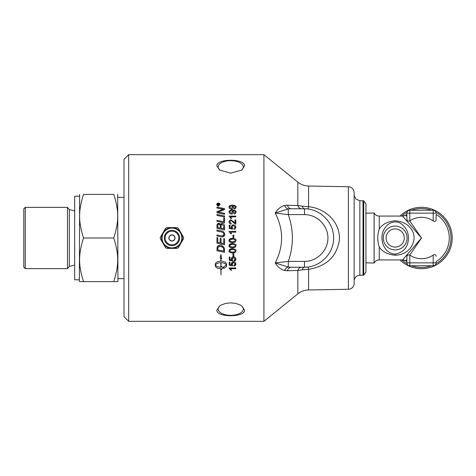 <?xml version="1.0" encoding="UTF-8"?>
<svg xmlns="http://www.w3.org/2000/svg" width="476" height="476" viewBox="0 0 476 476"><rect width="100%" height="100%" fill="white"/><g stroke="black" fill="none" stroke-linecap="round" stroke-linejoin="round"><path stroke-width="0.71" d="M374.082 212.945L374.082 263.055A2.921 2.921 0 0 0 374.118 262.996L374.118 213.004L365.949 213.194M406.879 257.088L406.879 256.754C407.051 255.225 408.015 254.666 409.782 255.071L409.806 255.082A20.706 20.706 0 0 0 433.196 255.082L433.196 262.853L436.117 262.853A2.921 2.921 0 0 1 433.196 265.775A2.921 2.921 0 0 0 436.117 262.853L436.117 261.616A27.775 27.775 0 0 0 436.117 214.384L436.117 219.609C436.087 221.328 435.112 221.768 433.196 220.918A20.706 20.706 0 0 0 409.806 220.918L409.782 220.929C408.015 221.34 407.051 220.775 406.879 219.246L406.879 213.147L406.879 219.246M436.117 219.609L436.117 214.384M433.196 255.082C435.052 254.19 436.028 254.624 436.117 256.391M436.117 213.147L433.196 213.147L433.196 210.225A2.921 2.921 0 0 1 436.117 213.147A2.921 2.921 0 0 0 433.196 210.225L409.806 210.225A2.921 2.921 0 0 0 406.879 213.147L433.196 213.147L433.196 220.918M406.879 256.754L406.879 262.853A2.921 2.921 0 0 0 409.806 265.775L433.196 265.775L433.196 262.853L406.879 262.853L406.879 258.831M409.782 255.071L421.498 238L402.553 259.932A5.849 5.849 0 0 1 405.808 260.919L405.849 260.943A5.849 5.849 0 0 0 405.808 260.919M406.879 214.384A27.775 27.775 0 0 0 405.849 215.057A5.849 5.849 0 0 1 402.553 216.068L421.498 238L409.782 220.935M406.879 259.384L405.849 260.943A27.775 27.775 0 0 0 406.879 261.616M406.879 216.616L405.748 215.122M452.2 238A30.702 30.702 0 0 1 400.013 259.932A30.702 30.702 0 0 0 452.2 238A30.702 30.702 0 0 0 400.013 216.068M395.187 254.125C382.377 253.303 378.087 235.679 385.75 226.933C388.6 222.566 396.222 219.995 401.119 223.75C405.826 227.04 408.283 231.788 408.491 238C408.17 246.979 403.737 252.357 395.187 254.125L395.187 255.19C411.204 255.053 419.582 237.78 410.02 227.593C406.677 223.541 401.726 221.28 395.169 220.81C387.875 221.405 382.573 224.119 379.265 228.956L379.265 216.068L402.553 216.068M395.187 255.19C387.88 254.6 382.579 251.881 379.271 247.038C377.272 241.005 377.272 234.977 379.265 228.962M174.882 238A2.933 2.933 0 0 1 171.949 240.933A2.933 2.933 0 0 1 169.022 238A2.933 2.933 0 0 1 171.949 235.067A2.933 2.933 0 0 1 174.882 238M171.949 235.067A2.933 2.933 0 0 1 174.882 238A2.933 2.933 0 0 1 171.949 240.933M178.31 247.746L177.215 248.377L172.389 248.377A10.389 10.389 0 0 0 180.719 243.569L178.31 247.746M181.427 242.349L180.452 244.033M183.569 238.631L181.16 242.814A10.389 10.389 0 0 0 181.16 233.186L183.569 237.369L183.569 238.631M177.215 227.623L178.31 228.254L180.719 232.431A10.389 10.389 0 0 0 172.389 227.623L177.215 227.623M172.371 227.623L172.925 227.623M170.979 227.623L171.533 227.623M166.689 227.623L171.515 227.623A10.389 10.389 0 0 0 163.179 232.431L165.594 228.254L166.689 227.623M172.389 227.623L171.515 227.623M160.329 238.631L160.329 237.369L162.744 233.186A10.389 10.389 0 0 0 162.744 242.814L160.329 238.631M162.75 242.825L162.477 242.349M163.446 244.033L163.173 243.551A10.389 10.389 0 0 0 171.515 248.377L166.689 248.377L165.594 247.746L162.744 242.814M172.925 248.377L172.371 248.377M171.533 248.377L170.979 248.377M162.477 233.651L162.75 233.175M162.744 233.186L163.446 231.967M180.452 231.967L181.427 233.651M171.515 248.377L172.389 248.377M79.355 196.189L74.672 196.189L74.672 279.811L79.355 279.811M25.264 268.637L25.264 207.363L23.8 208.827L23.8 267.173L25.264 268.637L67.491 268.637L69.347 266.423L74.672 265.09M25.264 207.363L67.491 207.363L67.491 268.637M79.641 194.375L79.355 281.126L79.641 281.625L83.538 281.625C78.284 264.942 78.284 254.684 83.538 238C78.284 221.316 78.284 211.058 83.538 194.375L113.764 194.375C119.012 211.058 119.012 221.316 113.764 238C119.012 254.684 119.012 264.942 113.764 281.625L117.661 281.625L117.947 281.126L117.661 194.375M83.538 238L113.764 238M83.538 194.375C78.284 194.375 78.284 194.375 83.538 194.375C78.284 194.375 78.284 194.375 83.538 194.375M113.764 194.375C119.012 194.375 119.012 194.375 113.764 194.375C119.012 194.375 119.012 194.375 113.764 194.375M83.538 281.625L113.764 281.625M123.998 278.639L117.947 278.639M217.675 205.049L218.234 205.079L217.954 204.299L217.675 205.049L218.234 205.049M218.49 205.049L219.275 205.323L217.425 205.323L217.925 204.043L218.448 204.525L219.275 203.93L218.49 204.888L219.275 205.323M218.543 204.382L219.275 203.901L219.275 204.234M217.425 205.323L217.925 204.014L218.448 204.496M219.757 204.626L218.329 205.977C217.919 206.286 217.443 205.846 216.895 204.656L218.329 205.947L219.757 204.626L218.329 203.323L216.895 204.626M216.61 204.656C217.246 203.258 217.818 202.74 218.329 203.097C219.359 203.198 219.93 203.716 220.043 204.656M218.329 206.209L216.61 204.626L218.329 203.062L220.043 204.626L218.329 206.209M216.949 214.468A1995.535 534.221 12.2 0 1 224.571 215.997L224.571 216.961A1993.934 510.837 -167.8 0 0 216.949 215.426L216.949 214.45A1993.934 533.774 12.2 0 1 224.571 215.979M217.818 227.522L217.818 227.516A1953.659 234.793 12 0 1 220.209 228.022L220.209 226.403C220.198 224.928 219.733 224.22 218.823 224.273C218.305 224.029 217.972 224.547 217.818 225.826L217.818 227.516A1952.094 234.597 12 0 1 220.209 228.016M221.072 228.194L221.072 228.2A2020.215 226.338 11.8 0 1 223.708 228.748L223.66 225.993L222.167 224.529C221.138 224.934 220.775 225.487 221.072 226.183L221.072 228.194A2018.585 226.148 11.8 0 1 223.708 228.736M216.949 225.939L217.002 224.97L218.764 223.333C219.96 223.589 220.572 224.053 220.596 224.726L220.596 224.726C221.161 223.708 221.679 223.298 222.161 223.506C223.631 223.672 224.434 224.565 224.571 226.189L224.571 229.926A1993.934 207.637 -168.1 0 0 216.949 228.343L217.002 224.958C217.597 223.601 218.181 223.065 218.764 223.345L220.596 224.737L222.161 223.518C223.506 223.607 224.309 224.493 224.571 226.177M216.949 237.583L217.818 237.762L217.818 242.278A1968.052 104.637 11.9 0 0 220.192 242.778L220.192 238.345L221.054 238.53L221.054 242.956A2003.24 123.129 11.8 0 0 223.708 243.51L223.708 238.69L224.571 238.869L224.571 244.7A1995.535 138.474 -168.2 0 1 216.949 243.111L216.949 237.583L217.818 237.762M224.571 244.7A1993.934 138.355 -168.2 0 1 216.949 243.111M217.818 249.918A1989.692 292.764 11.9 0 0 223.708 251.132L223.553 248.49L222.661 247.157C222.459 246.764 221.578 246.473 220.019 246.288C219.412 246.015 218.716 246.395 217.937 247.431L217.818 249.918M223.708 251.132L223.553 248.502L222.661 247.163L220.019 246.294L217.937 247.443L217.818 248.579M217.818 248.573L217.818 249.906M222.113 245.687L222.578 245.931M224.571 252.304A1995.535 317.183 -168.1 0 1 216.949 250.733L217.074 247.217C217.461 245.937 218.454 245.289 220.061 245.265C221.037 244.557 222.5 245.592 224.446 248.359L224.571 252.316A1993.934 316.915 -168 0 1 216.949 250.745M232.835 207.114L231.336 205.912C230.098 206.179 229.587 206.572 229.801 207.096L231.401 208.351L232.835 207.114L231.401 208.351M231.401 208.381L229.801 207.096M229.123 207.215C228.76 206.12 229.837 205.418 232.347 205.102C235.489 205.68 236.685 206.411 235.929 207.31M234.204 208.315L235.257 207.262C235.203 206.34 234.394 205.864 232.841 205.822L233.555 207.328M232.675 205.828L233.555 207.304C233.157 208.702 232.431 209.315 231.378 209.142C229.593 208.732 228.843 208.083 229.123 207.191C228.76 206.09 229.837 205.388 232.347 205.073C235.489 205.65 236.685 206.388 235.929 207.28C235.668 208.524 235.114 209.107 234.275 209.029L234.204 208.292L235.257 207.262M232.835 211.981L231.336 210.749C230.098 211.023 229.587 211.427 229.801 211.957L231.401 213.272L232.835 212.004L231.401 213.248L229.801 211.957M229.123 212.082C228.76 210.957 229.837 210.237 232.347 209.916C235.489 210.505 236.685 211.261 235.929 212.177M234.204 213.206L235.257 212.159C235.203 211.189 234.394 210.695 232.841 210.66L233.555 212.195M232.675 210.666L233.555 212.171C233.157 213.605 232.431 214.23 231.378 214.051C229.593 213.635 228.843 212.968 229.123 212.058C228.76 210.933 229.837 210.214 232.347 209.892C235.489 210.481 236.685 211.237 235.929 212.153C235.668 213.421 235.114 214.016 234.275 213.938L234.204 213.183L235.257 212.135M233.752 221.864L235.031 223.131L235.031 219.912L235.816 219.912L235.816 224.238L233.353 222.56C231.973 221.019 231.175 220.412 230.955 220.751L229.801 221.977L231.14 223.256A84.204 1.476 95.8 0 0 231.05 224.089C229.497 223.607 228.855 222.893 229.123 221.959C229.218 220.668 229.831 219.989 230.973 219.942L235.031 223.119M229.801 221.977L231.14 223.268M235.031 219.93L235.816 219.93M229.123 221.959C229.545 220.305 230.164 219.626 230.973 219.924L233.752 221.852M229.123 231.36L235.816 231.36L235.816 232.169L230.604 232.169L231.592 233.805L230.795 233.805L229.123 231.883L229.123 231.354L235.816 231.354M230.604 232.175L231.592 233.805M233.817 256.1L232.99 256.1M233.817 253.643L233.817 256.112L232.99 256.112L232.99 253.643L233.817 253.643M235.929 263.912L234.067 265.941A83.83 2.291 -94.5 0 1 234.002 265.156M232.764 265.102L232.663 265.828A2430.319 788.839 -168.7 0 1 229.236 265.221L229.236 262.068L230.021 262.068L230.021 264.596L231.806 264.942L231.39 263.722C231.711 262.318 232.431 261.657 233.549 261.764L235.12 262.27L235.929 263.936C235.626 265.4 235.007 266.078 234.067 265.965A83.901 2.291 -94.5 0 1 233.996 265.156L235.257 263.942L233.627 262.597C232.443 262.841 231.937 263.293 232.115 263.954L232.663 265.804A2432.306 789.511 -168.7 0 1 229.236 265.197M235.257 263.942L233.627 262.573L232.115 263.954M231.806 264.942L231.39 263.746M220.828 262.657L220.828 262.675C218.115 262.77 216.336 263.531 215.485 264.936L215.485 264.959C216.336 266.358 218.115 267.107 220.828 267.214L220.828 262.675C218.115 262.788 216.336 263.549 215.485 264.959M220.828 258.343L220.12 258.051L220.918 254.571L221.709 258.748L221.001 258.438L221.001 261.104C224.363 261.312 226.207 262.341 226.528 264.18L226.528 265.733C226.469 266.846 225.57 267.708 223.845 268.309L223.845 266.774L226.344 264.959C225.493 263.549 223.714 262.788 221.001 262.675L221.001 267.214A9.758 9.139 180 0 0 221.471 267.203L221.471 266.477L223.482 267.649L221.471 269.452L221.471 268.732A9.758 9.068 0 0 1 221.001 268.75L221.001 274.932L220.828 268.75C217.467 268.553 215.622 267.548 215.301 265.733L215.301 264.186C215.622 262.341 217.467 261.312 220.828 261.104L220.828 258.361L220.126 258.034M215.301 265.709C215.622 267.518 217.467 268.524 220.828 268.72L220.828 268.75M221.471 268.732L221.471 268.708A9.764 9.08 180 0 1 221.001 268.72L221.001 268.75M221.471 269.422L223.482 267.625M221.001 262.657L221.001 262.675C223.714 262.77 225.493 263.531 226.344 264.936L226.344 264.959M221.703 258.73L221.001 258.438M223.845 268.28C225.332 267.893 226.231 267.036 226.528 265.709M231.58 270.184L230.795 270.184L229.123 268.399M235.816 268.672L230.604 268.672L231.592 270.213L230.795 270.213L229.123 267.934L235.816 267.934L235.816 268.696L230.604 268.696M235.929 258.95L234.067 261.015A83.83 1.88 -94.6 0 1 234.002 260.211M232.663 260.878L232.663 260.896A2430.319 647.312 -168.9 0 1 229.236 260.277L229.236 257.064L230.021 257.064L230.021 259.64L231.806 259.991L231.39 258.754C231.711 257.32 232.431 256.647 233.549 256.76L235.12 257.272L235.929 258.968C235.626 260.461 235.007 261.151 234.067 261.038L234.067 261.038A83.901 1.88 -94.6 0 1 233.996 260.211L235.257 258.974L233.627 257.605C232.443 257.849 231.937 258.313 232.115 258.986L232.663 260.878A2432.306 647.86 -168.9 0 1 229.236 260.253M235.257 258.974L233.627 257.587L232.115 258.986M231.806 259.991L231.39 258.771M232.764 260.158L232.663 260.896M230.277 251.733L232.532 252.149C235.007 251.822 235.917 251.382 235.257 250.834C234.412 249.543 233.502 249.109 232.532 249.513C231.395 249.162 230.485 249.602 229.801 250.834L230.277 251.733M235.257 250.834C234.412 249.555 233.502 249.115 232.532 249.525C230.051 249.858 229.14 250.299 229.801 250.846M235.245 252.316L232.532 252.97C229.605 252.476 228.468 251.762 229.123 250.822C229.075 249.43 230.211 248.71 232.532 248.686C235.436 249.18 236.566 249.894 235.929 250.834L235.245 252.328L232.532 252.982C229.605 252.488 228.468 251.774 229.123 250.834M235.929 250.834L235.245 252.328M230.277 246.604L232.532 247.02C235.007 246.687 235.917 246.247 235.257 245.699C234.412 244.402 233.502 243.962 232.532 244.372C231.395 244.015 230.485 244.462 229.801 245.699L230.277 246.604M235.257 245.699C234.412 244.408 233.502 243.968 232.532 244.378C230.051 244.712 229.14 245.152 229.801 245.705M235.929 245.699L235.245 247.205L232.532 247.853C229.605 247.353 228.468 246.633 229.123 245.693C229.075 244.277 230.211 243.557 232.532 243.534C235.436 244.027 236.566 244.753 235.929 245.699L235.245 247.199L232.532 247.859C229.605 247.365 228.468 246.645 229.123 245.699M230.277 241.439L232.532 241.862C235.007 241.528 235.917 241.082 235.257 240.529C234.412 239.232 233.502 238.791 232.532 239.202C231.395 238.851 230.485 239.291 229.801 240.535L230.277 241.439M235.257 240.529C234.412 239.232 233.502 238.791 232.532 239.202C230.051 239.541 229.14 239.981 229.801 240.541M235.929 240.529L235.245 242.04L232.532 242.7C229.605 242.201 228.468 241.475 229.123 240.529C229.075 239.107 230.211 238.381 232.532 238.363C235.436 238.857 236.566 239.577 235.929 240.529L235.245 242.04L232.532 242.7C229.605 242.201 228.468 241.481 229.123 240.529L229.123 240.529M232.99 235.108L233.817 235.108L233.817 237.625L232.99 237.625L232.99 235.102L233.817 235.102M231.39 226.933C231.711 225.451 232.431 224.767 233.549 224.88L235.12 225.404L235.929 227.141C235.626 228.664 235.007 229.378 234.067 229.265A83.901 0.762 -94.7 0 0 233.996 228.409L235.257 227.147L233.627 225.737C232.443 225.993 231.937 226.463 232.115 227.147L232.764 228.355L232.663 229.117A2430.319 263.781 -169.3 0 0 229.236 228.474L229.236 225.19L230.021 225.19L230.021 227.825L231.806 228.194L231.39 226.933C231.479 225.684 232.199 224.999 233.549 224.892L235.12 225.416L235.929 227.135M229.236 225.202L230.021 225.202M232.115 227.147L232.764 228.361M231.806 228.194L230.021 227.825M235.257 227.147L233.996 228.409M229.123 216.092L235.816 216.092M230.604 216.86L231.592 218.466L230.795 218.448L229.123 216.074L235.816 216.074L235.816 216.86L230.604 216.86L231.592 218.448M216.949 230.045A1989.359 175.073 11.9 0 1 221.423 230.973C223.065 230.914 224.154 232.014 224.696 234.281C225.19 235.203 224.452 236.126 222.488 237.036L221.108 236.822A2007.542 38.032 -168.2 0 0 216.949 235.953L216.949 234.936A2002.954 60.696 11.8 0 1 221.632 235.912L222.494 236.025L223.857 234.335C223.994 233.109 223.095 232.312 221.144 231.937A1988.436 151.874 -168.2 0 0 216.949 231.062L216.949 230.045A1990.959 175.222 11.8 0 1 221.423 230.979C223.065 230.908 224.154 232.008 224.696 234.275M223.857 234.335L223.857 234.329C224.047 235.067 223.595 235.632 222.494 236.025L221.632 235.906A2001.342 60.642 11.8 0 0 216.949 234.936M223.708 217.907L224.571 218.079L224.571 222.893A1993.934 372.125 -168 0 0 216.949 221.334L216.949 220.34A1992.084 397.157 12 0 1 223.708 221.721L223.708 217.889L224.571 218.062M216.949 220.352A1993.684 397.49 12 0 1 223.708 221.733L223.708 221.721M217.972 212.082L219.924 212.397A2018.698 596.363 12.3 0 1 224.571 213.319L224.571 214.271A1993.934 573.693 -167.7 0 0 216.949 212.748L216.949 211.719A515.972 152.391 -24.9 0 1 219.811 210.559L223.417 209.279L221.423 208.922A2013.26 698.149 -167.5 0 0 216.949 208.054L216.949 207.125A2022.131 716.112 12.5 0 1 224.571 208.601L224.571 209.559A556.795 169.884 156 0 0 220.168 211.302L217.972 212.082L219.924 212.421A2020.322 596.862 12.3 0 1 224.571 213.343M216.949 207.155A2023.762 716.713 12.5 0 1 224.571 208.625M222.006 209.696L223.417 209.256M216.949 211.719A515.669 152.278 -24.9 0 1 219.811 210.535L222.006 209.672M263.924 321.33L263.924 154.67L128.681 154.67L128.681 321.33L263.924 321.33L297.833 293.87L297.833 270.445L302.218 269.85A5.849 2.66 90 0 1 304.438 267.238C320.08 267.357 333.795 253.643 333.676 238C333.795 222.357 320.08 208.643 304.438 208.762L307.966 208.976A5.849 0.405 -83.1 0 0 308.567 206.691L302.218 206.15A5.849 2.66 -90 0 0 304.438 208.762L291.116 208.762A5.849 4.01 -90 0 1 287.439 205.233L284.583 205.477C280.709 206.59 277.591 209.125 275.235 213.081L288.236 208.934A5.849 4.213 75.3 0 1 284.583 205.477M216.83 165.832C216.491 158.413 244.95 158.413 244.61 165.832L241.754 170.057L230.717 173.145L219.68 170.057L216.83 165.832M216.83 310.168L219.68 305.943L221.132 305.057L225.588 303.432L230.717 302.855L235.846 303.432L240.309 305.057L241.754 305.943L244.61 310.168C244.95 317.587 216.491 317.587 216.83 310.168M241.35 305.669A12.572 6.289 0 0 1 243.29 309.025A12.572 6.289 0 0 1 230.717 315.314A12.572 6.289 0 0 1 218.145 309.025A12.572 6.289 0 0 1 220.09 305.669M220.09 170.331A12.572 6.289 180 0 1 218.145 166.975A12.572 6.289 180 0 1 230.717 160.686A12.572 6.289 180 0 1 243.29 166.975A12.572 6.289 180 0 1 241.35 170.331M363.747 200.824L363.747 275.176L365.949 272.046L365.949 203.954L363.747 200.824L363.015 200.765L363.015 275.235L359.85 275.289A5.849 5.849 0 0 0 354.144 280.459M128.681 154.67L123.998 159.347L123.998 316.653L128.681 321.33M301.51 267.238A5.849 4.123 -90 0 0 297.833 270.445L287.439 270.767A5.849 4.01 -90 0 1 291.116 267.238L288.236 267.066L275.235 262.919C277.591 266.875 280.709 269.41 284.583 270.523A5.849 4.213 104.7 0 1 288.236 267.066L288.313 261.389L275.235 262.919C283.714 246.306 283.714 229.694 275.235 213.081L288.313 214.611L304.539 214.611C317.058 214.515 328.023 225.487 327.928 238C328.023 250.513 317.058 261.485 304.539 261.389L304.438 267.238L307.966 267.024A5.849 0.405 83.1 0 1 308.567 269.309C326.488 266.28 336.746 256.582 339.334 240.219C340.697 223.411 326.768 208.553 308.567 206.691L308.567 186.039C304.551 185.932 300.975 184.629 297.833 182.13L297.833 205.555A5.849 4.123 -90 0 0 301.504 208.762M302.218 269.85L308.567 269.309L308.567 289.961C304.551 290.068 300.975 291.371 297.833 293.87M302.218 206.15L297.833 205.555L287.439 205.233M284.583 270.523L287.439 270.767M304.539 261.389L288.313 261.389C293.734 245.794 293.734 230.2 288.313 214.611L288.236 208.934L291.116 208.762M348.396 289.265L348.396 186.735C351.895 187.127 353.811 189.073 354.144 192.578L354.144 283.422A5.849 5.849 0 0 1 348.396 289.265L308.567 289.961M291.116 267.238L304.438 267.238M363.747 275.176A5.849 5.849 0 0 1 363.015 275.235M409.806 220.918L409.806 210.225M409.806 265.775L409.806 255.082M386.101 238A9.086 9.086 0 0 1 395.187 228.914A9.086 9.086 0 0 1 404.273 238A9.086 9.086 0 0 1 395.187 247.086A9.086 9.086 0 0 1 386.101 238M395.187 226.088A11.912 11.912 0 0 0 383.275 238A11.912 11.912 0 0 0 395.187 249.912A11.912 11.912 0 0 0 407.093 238A11.912 11.912 0 0 0 395.187 226.088M402.553 259.932L379.265 259.932L379.265 247.038M401.786 259.932A29.488 29.488 0 0 0 406.998 263.68M411.597 265.775A29.488 29.488 0 0 0 431.405 265.775M435.998 263.68A29.488 29.488 0 0 0 435.998 212.32M431.405 210.225A29.488 29.488 0 0 0 411.597 210.225M406.998 212.32A29.488 29.488 0 0 0 401.786 216.068M171.949 234.924A3.076 3.076 0 0 0 168.873 238A3.076 3.076 0 0 0 171.949 241.076A3.076 3.076 0 0 0 175.031 238A3.076 3.076 0 0 0 171.949 234.924M171.949 231.169A6.831 6.831 0 0 1 178.786 238A6.831 6.831 0 0 1 171.949 244.831A6.831 6.831 0 0 1 165.118 238A6.831 6.831 0 0 1 171.949 231.169M171.949 230.319A7.681 7.681 0 0 0 164.268 238A7.681 7.681 0 0 0 171.949 245.681A7.681 7.681 0 0 0 179.63 238A7.681 7.681 0 0 0 171.949 230.319M171.949 228.081A9.919 9.919 0 0 1 181.874 238A9.919 9.919 0 0 1 171.949 247.919A9.919 9.919 0 0 1 162.03 238A9.919 9.919 0 0 1 171.949 228.081M67.491 207.363L69.347 209.577L69.347 266.423M363.015 200.765L359.85 200.711L359.85 275.289M304.438 208.762L304.539 214.611M365.949 262.806L374.082 263.055M379.265 216.068C376.986 215.991 375.272 214.968 374.118 213.004M379.265 259.932C376.986 260.009 375.272 261.032 374.118 262.996M402.72 259.932L405.748 260.878M405.481 215.301L402.91 216.062M182.016 238C180.975 245.313 176.786 248.561 169.45 247.746C162.625 244.926 160.519 240.059 163.131 233.151C167.945 223.708 182.838 228.545 182.016 238M117.947 197.361L123.998 197.361M69.347 209.577L74.672 210.91M348.396 186.735L308.567 186.039M297.833 182.13L263.924 154.67M359.85 200.711L356.024 199.2L354.144 195.541"/></g></svg>
